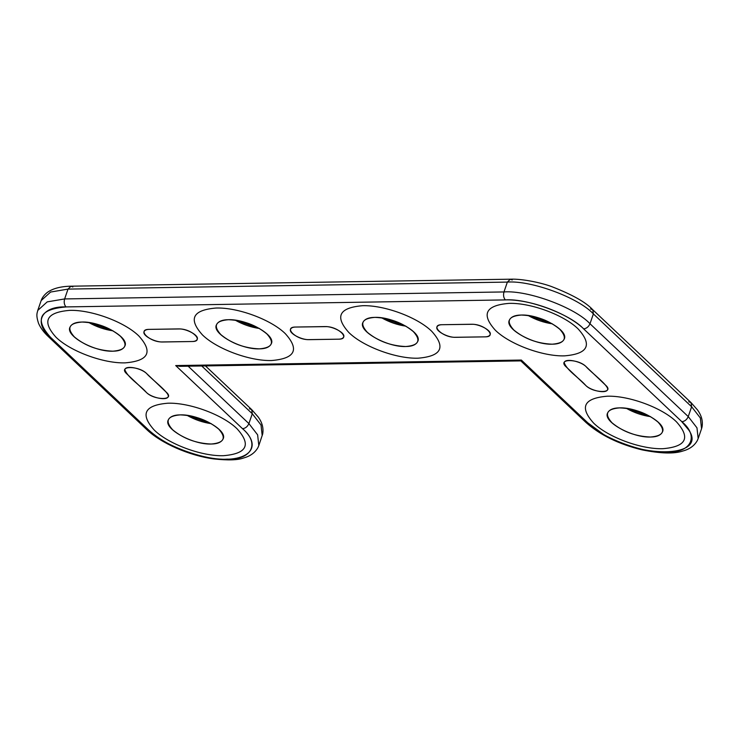 <?xml version="1.0" encoding="UTF-8"?>
<svg xmlns="http://www.w3.org/2000/svg" width="739" height="739" viewBox="0 0 739 739"><rect width="100%" height="100%" fill="white"/><g stroke="black" fill="none" stroke-linecap="round" stroke-linejoin="round"><path stroke-width="1.11" d="M590.489 308.939L592.761 309.743L593.38 313.909C578.6 297.734 531.286 280.238 507.36 282.095L510.372 279.194L512.21 279.989M509.005 303.378C530.741 302.657 563.903 314.925 578.175 328.957C592.586 344.937 588.05 353.907 564.55 355.856C542.814 356.577 509.651 344.309 495.379 330.278C480.96 314.297 485.505 305.327 509.005 303.378C485.505 305.327 480.96 314.297 495.379 330.278C509.651 344.309 542.814 356.577 564.55 355.856C588.05 353.907 592.586 344.937 578.175 328.957C563.903 314.925 530.741 302.657 509.005 303.378M521.346 315.036C508.293 316.126 505.772 321.105 513.781 329.982C524.514 338.813 537.318 343.552 552.209 344.198C565.261 343.108 567.783 338.129 559.774 329.252C549.04 320.412 536.228 315.682 521.346 315.036C539.415 314.223 569.085 330.231 564.208 339.062C562.591 342.425 558.592 344.143 552.209 344.198C534.14 345.011 504.469 329.003 509.347 320.172C510.963 316.8 514.963 315.091 521.346 315.036M362.553 305.706C384.289 304.995 417.452 317.253 431.724 331.294C446.144 347.265 441.599 356.235 418.098 358.193C396.363 358.905 363.2 346.637 348.928 332.605C334.518 316.625 339.053 307.664 362.553 305.706C339.053 307.664 334.518 316.625 348.928 332.605C363.2 346.637 396.363 358.905 418.098 358.193C441.599 356.235 446.144 347.265 431.724 331.294C417.452 317.253 384.289 304.995 362.553 305.706M374.895 317.373C361.842 318.454 359.32 323.433 367.329 332.319C378.063 341.15 390.876 345.889 405.757 346.526C418.81 345.446 421.332 340.457 413.323 331.58C402.589 322.749 389.776 318.01 374.895 317.373C392.963 316.56 422.634 332.559 417.757 341.39C416.14 344.762 412.14 346.471 405.757 346.526C387.689 347.339 358.018 331.331 362.895 322.5C364.512 319.137 368.512 317.428 374.895 317.373M505.347 299.914C503.582 297.826 503.13 295.166 503.98 291.942C527.895 290.076 575.21 307.572 589.99 323.747C588.65 326.795 586.526 328.504 583.625 328.873C570.175 314.149 527.11 298.223 505.347 299.914C503.582 297.826 503.13 295.166 503.98 291.942C527.895 290.076 575.21 307.572 589.99 323.747L593.38 313.909C578.6 297.734 531.286 280.238 507.36 282.095L503.98 291.942L64.626 298.935C63.776 302.168 64.238 304.819 65.993 306.916C41.412 305.955 32.932 322.703 50.575 337.363L48.312 336.559C43.86 332.402 40.617 328.033 38.585 323.451C35.611 314.472 37.347 312.865 37.763 310.426L47.213 301.882L64.626 298.935L68.016 289.097L50.603 292.044L41.153 300.588L37.763 310.426L47.213 301.882L64.626 298.935L68.016 289.097L50.603 292.044L41.153 300.588C42.105 297.706 44.128 295.009 47.231 292.478C52.802 288.469 60.737 286.372 71.027 286.196L68.016 289.097L507.36 282.095L503.98 291.942L64.626 298.935C63.776 302.168 64.238 304.819 65.993 306.916L505.347 299.914M528.071 315.47C535.747 319.811 543.839 322.601 552.347 323.83L528.062 315.47M381.62 317.807C389.296 322.149 397.388 324.929 405.896 326.167L381.62 317.807M442.19 324.707C439.428 324.735 437.691 325.474 436.998 326.934C434.883 330.749 447.714 337.677 455.538 337.326L484.913 336.855C487.675 336.827 489.412 336.088 490.105 334.638C492.22 330.813 479.38 323.894 471.565 324.245L442.19 324.707C429.627 324.495 441.765 337.03 454.383 337.298L484.913 336.855C497.292 337.076 485.68 324.763 473.043 324.282L442.19 324.707M72.856 286.981L71.027 286.196L68.016 289.097L507.36 282.095L510.372 279.194C521.669 278.658 540.782 282.547 551.7 286.621C572.337 294.639 586.027 302.353 592.761 309.752L593.38 313.909L691.63 406.755L691.011 402.579L688.739 401.776M216.102 308.034C237.838 307.322 271.001 319.59 285.272 333.622C299.692 349.602 295.147 358.563 271.647 360.521C249.911 361.232 216.749 348.974 202.486 334.943C188.066 318.962 192.602 309.992 216.102 308.034C192.602 309.992 188.066 318.962 202.486 334.943C216.749 348.974 249.911 361.232 271.647 360.521C295.147 358.563 299.692 349.602 285.272 333.622C271.001 319.59 237.838 307.322 216.102 308.034M228.443 319.701C215.391 320.791 212.869 325.77 220.878 334.647C231.612 343.478 244.424 348.217 259.306 348.863C272.358 347.773 274.89 342.794 266.871 333.917C256.137 325.077 243.334 320.338 228.443 319.701C246.521 318.888 276.183 334.896 271.305 343.727C269.689 347.09 265.689 348.808 259.306 348.863C241.237 349.676 211.566 333.668 216.453 324.837C218.06 321.465 222.06 319.756 228.443 319.701M69.651 310.371C91.396 309.659 124.558 321.918 138.821 335.949C153.241 351.93 148.696 360.9 125.205 362.858C103.469 363.57 70.307 351.302 56.035 337.27C41.615 321.289 46.16 312.329 69.651 310.371C46.16 312.329 41.615 321.289 56.035 337.27C70.307 351.302 103.469 363.57 125.205 362.858C148.696 360.9 153.241 351.93 138.821 335.949C124.558 321.918 91.396 309.659 69.651 310.371M82.001 322.038C68.939 323.119 66.418 328.098 74.427 336.975C85.17 345.815 97.973 350.554 112.855 351.191C125.916 350.101 128.438 345.122 120.429 336.245C109.695 327.414 96.883 322.675 82.001 322.038C100.07 321.225 129.731 337.224 124.854 346.055C123.247 349.427 119.247 351.136 112.855 351.191C94.786 352.004 65.124 335.996 70.002 327.165C71.618 323.802 75.618 322.093 82.001 322.038M88.717 322.472C96.403 326.814 104.495 329.594 113.002 330.832L88.717 322.472M149.287 329.372C146.525 329.4 144.798 330.139 144.096 331.599C141.99 335.414 154.82 342.342 162.635 341.991L192.02 341.52C194.782 341.492 196.509 340.753 197.211 339.303C199.318 335.478 186.487 328.55 178.672 328.91L149.287 329.372C136.733 329.16 148.872 341.695 161.481 341.963L192.011 341.52C204.398 341.741 192.777 329.428 180.15 328.947L149.287 329.372M235.168 320.135C242.845 324.476 250.937 327.266 259.444 328.495L235.168 320.135M179.91 366.322L175.706 365.565L521.355 360.059L520.819 360.891L179.91 366.322M295.739 327.044C292.977 327.063 291.24 327.802 290.547 329.261C288.432 333.086 301.272 340.005 309.087 339.654L338.471 339.183C341.233 339.164 342.961 338.425 343.663 336.966C345.769 333.15 332.938 326.222 325.123 326.573L295.739 327.044C283.185 326.832 295.323 339.367 307.932 339.635L338.462 339.183C350.849 339.404 339.229 327.1 326.601 326.62L295.739 327.044M701.551 428.712L700.36 417.997L691.63 406.755L688.249 416.593L696.969 427.835L698.161 438.55L697.293 440.601C694.374 445.719 689.616 449.173 683.012 450.966C674.365 453.986 660.684 453.617 641.969 449.848C618.7 444.148 600.022 435.003 585.907 422.403L588.179 423.198C601.638 437.931 644.685 453.848 666.467 452.157C691.048 453.118 699.528 436.37 681.885 421.71C684.785 421.341 686.9 419.641 688.249 416.593L696.969 427.835L698.161 438.55L701.551 428.712L700.36 417.997L691.63 406.755L688.249 416.593L589.99 323.747L593.38 313.909L691.63 406.755L691.011 402.579L697.431 409.849C701.505 415.383 703.048 421.073 702.05 426.92L701.551 428.712M607.255 396.215C628.991 395.504 662.153 407.762 676.425 421.793C690.845 437.774 686.3 446.744 662.809 448.702C641.064 449.414 607.901 437.146 593.639 423.114C579.219 407.134 583.764 398.173 607.255 396.215C583.764 398.173 579.219 407.134 593.639 423.114C607.901 437.146 641.064 449.414 662.809 448.702C686.3 446.744 690.845 437.774 676.425 421.793C662.153 407.762 628.991 395.504 607.255 396.215M619.605 407.873C606.543 408.963 604.022 413.942 612.031 422.819C622.765 431.659 635.577 436.398 650.459 437.035C663.52 435.945 666.042 430.966 658.033 422.089C647.29 413.258 634.487 408.519 619.605 407.873C637.674 407.06 667.335 423.068 662.458 431.899C660.842 435.271 656.842 436.98 650.459 437.035C632.39 437.848 602.728 421.84 607.606 413.009C609.213 409.646 613.213 407.928 619.605 407.873M626.321 408.307C633.997 412.658 642.099 415.438 650.606 416.667L626.321 408.307M179.947 366.322L175.706 365.565L241.856 428.066C267.222 449.829 242.771 466.697 201.313 455.991C179.004 450.319 161.388 441.608 148.465 429.849L50.575 337.363C34.17 319.109 39.5 308.957 66.565 306.907L504.654 299.923C530.085 298.805 569.612 313.789 585.205 330.361L681.515 421.369L688.831 430.098C707.094 456.684 644.269 459.732 603.32 434.246L587.782 422.819L521.355 360.059L175.706 365.565L242.531 428.703C245.431 428.343 247.556 426.634 248.895 423.586L257.625 434.837L258.816 445.543L262.696 433.932C263.694 428.103 262.179 422.431 258.133 416.925L251.666 409.582L252.285 413.748L248.895 423.586L257.625 434.837L258.816 445.543L257.957 447.575C255.047 452.693 250.29 456.157 243.685 457.949C237.986 460.138 228.018 460.462 213.765 458.919C189.369 455.63 161.028 443.308 146.562 429.396L148.835 430.2L50.575 337.363L48.303 336.559L146.562 429.396L148.835 430.2C162.294 444.924 205.34 460.85 227.113 459.15C251.703 460.111 260.183 443.363 242.531 428.703C245.431 428.343 247.556 426.634 248.895 423.586L252.285 413.748L201.719 365.971L252.285 413.748L261.015 424.999L262.206 435.705L261.015 424.999L252.285 413.748L251.666 409.582L249.394 408.778M167.91 403.208C189.646 402.496 222.808 414.764 237.08 428.796C251.5 444.767 246.955 453.737 223.455 455.695C201.719 456.406 168.557 444.139 154.285 430.107C139.874 414.136 144.41 405.166 167.91 403.208C144.41 405.166 139.874 414.136 154.285 430.107C168.557 444.139 201.719 456.406 223.455 455.695C246.955 453.737 251.5 444.767 237.08 428.796C222.808 414.764 189.646 402.496 167.91 403.208M180.251 414.875C167.199 415.955 164.677 420.944 172.686 429.821C183.42 438.652 196.232 443.391 211.114 444.028C224.166 442.947 226.688 437.959 218.679 429.082C207.945 420.251 195.133 415.512 180.251 414.875C198.32 414.062 227.991 430.07 223.113 438.892C221.497 442.264 217.497 443.973 211.114 444.028C193.045 444.841 163.374 428.832 168.252 420.011C169.868 416.639 173.868 414.93 180.251 414.875M186.976 415.309C194.653 419.65 202.745 422.44 211.252 423.669L186.976 415.309M589.99 323.747C588.65 326.795 586.526 328.504 583.625 328.873L681.885 421.71C684.785 421.341 686.9 419.641 688.249 416.593L589.99 323.747M585.999 366.562C578.498 358.868 558 358.48 565.418 366.174L585.805 385.499C593.177 393.093 613.49 393.656 606.553 386.091L585.999 366.562C580.614 361.149 565.049 358.027 564.18 362.637C566.813 370.378 579.154 377.897 585.815 385.509C591.191 390.922 606.756 394.044 607.624 389.435C608.751 385.564 590.526 371.957 585.999 366.562M146.645 373.564C139.144 365.86 118.656 365.472 126.064 373.167L146.461 392.501C153.832 400.085 174.145 400.658 167.208 393.083L146.645 373.564C141.269 368.142 125.704 365.029 124.836 369.629C127.468 377.37 139.8 384.89 146.461 392.501C151.846 397.915 167.402 401.037 168.28 396.427C169.407 392.557 151.181 378.95 146.645 373.564M248.895 423.586L188.149 366.184L248.895 423.586M521.355 360.059L520.81 360.881L585.907 422.403L588.179 423.198L521.355 360.059M71.027 286.196L510.372 279.194M592.761 309.743L691.011 402.579M205.451 365.916L251.666 409.582"/></g></svg>
